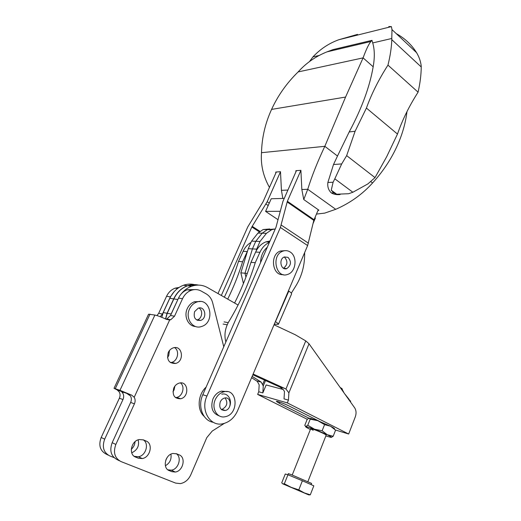 <?xml version="1.0" encoding="UTF-8"?>
<svg xmlns="http://www.w3.org/2000/svg" width="521" height="521" viewBox="0 0 521 521"><rect width="100%" height="100%" fill="white"/><g stroke="black" fill="none" stroke-linecap="round" stroke-linejoin="round"><path stroke-width="0.78" d="M108.192 455.126L106.212 454.13C100.052 450.802 98.371 445.26 101.178 437.49L119.374 398.2C120.358 395.901 120.286 393.772 119.166 391.825L117.114 389.91L114.027 388.308L119.967 390.327L131.696 395.152L134.216 397.269C135.356 399.275 135.427 401.463 134.425 403.84L115.851 444.433C112.992 452.462 114.698 458.167 120.976 461.56L175.662 483.104L180.357 483.612C184.988 482.707 188.459 479.782 190.777 474.846L206.778 437.647L212.242 431.049L224.343 423.378M174.509 316.221L182.532 298.696C184.506 294.567 187.41 291.773 191.253 290.314L187.215 289.774C183.392 291.219 180.5 293.994 178.534 298.09L170.549 315.485L174.509 316.221L170.751 319.744L169.651 319.985L166.518 319.399C161.608 317.12 157.733 315.667 154.9 315.042L119.967 390.327M119.374 398.2L122.976 399.548C123.965 397.23 123.894 395.094 122.767 393.127L121.575 391.558L126.662 393.342L130.439 395.901C131.579 397.894 131.65 400.069 130.647 402.427L134.425 403.84M143.425 439.9L146.049 441C153.402 443.599 150.393 457.484 142.213 458.558L138.332 458.2L135.675 457.132C128.27 454.657 131.123 440.753 139.257 439.542L143.425 439.9M143.125 439.783C149.475 443.221 146.023 455.751 138.41 456.748L134.548 456.383L138.332 458.2M114.034 388.288L148.57 314.222L154.9 315.042M198.273 319.979L197.772 320.461M180.422 382.915C185.294 386.308 182.741 396.286 176.697 397.438L175.447 397.608M173.799 387.976C175.01 385.429 176.814 383.814 179.217 383.111C188.257 380.415 189.768 396.937 180.67 398.76C174.333 398.767 172.041 395.172 173.799 387.976M172.959 391.818L174.079 389.936L174.893 386.12M174.548 347.611C179.817 350.698 177.843 360.955 171.689 362.369L170.406 362.596M168.27 352.489C169.403 350.132 171.083 348.588 173.311 347.859C182.35 344.778 184.792 361.242 175.655 363.443C168.986 363.619 166.525 359.965 168.27 352.489M167.508 357.582L168.732 355.596L169.455 350.542M169.325 470.665C162.181 468.288 165.177 454.436 173.024 453.465L176.691 453.83L179.172 454.866C186.264 457.36 183.131 471.179 175.258 472.033L171.839 471.674L168.661 470.346M167.788 469.76L171.839 471.674M176.157 453.635C182.181 457.054 178.592 469.395 171.318 470.17L167.912 469.812M165.385 465.741C169.859 463.097 171.696 459.242 170.908 454.175M166.811 458.005L165.769 460.199M134.053 456.181L134.548 456.383M131.728 452.808C137.362 450.118 139.504 445.794 138.156 439.848M135.03 441.704C134.828 444.713 133.578 447.239 131.285 449.284M122.976 399.548L104.688 439.151C101.875 446.985 103.562 452.567 109.749 455.908L114.047 457.607M174.183 291.617L170.393 296.866L162.487 313.994L160.227 316.709M156.971 315.583L158.69 313.29L166.564 296.293C168.504 292.288 171.363 289.578 175.141 288.165L179.035 287.449M191.253 290.314C194.776 289.109 198.13 289.383 201.308 291.115L206.108 293.824C209.396 295.772 211.585 298.78 212.679 302.864L223.763 346.758M170.549 315.485L166.805 318.982L166.043 319.178M119.4 460.766L117.277 459.698C111.025 456.324 109.325 450.652 112.171 442.694L130.647 402.427M187.215 289.774L194.939 289.578M307.26 419.294L257.648 394.417L258.755 391.772L259.184 384.837L257.328 381.431L251.597 377.679M161.784 317.322L163.223 312.574L169.813 298.299C172.926 291.864 177.485 287.514 183.483 285.248C187.104 283.984 190.706 283.763 194.281 284.583M238.09 305.039L207.475 287.559C202.48 284.798 197.179 284.368 191.578 286.27C187.482 287.774 183.965 290.399 181.028 294.15M178.807 297.524L171.135 314.013L167.228 313.303L173.851 298.917C176.977 292.431 181.555 288.048 187.58 285.769C191.22 284.486 194.841 284.264 198.442 285.091M335.381 429.975L348.666 434.019L355.283 416.898C356.488 413.413 356.273 410.366 354.625 407.761L309.018 343.782L305.762 340.91L295.342 334.795L274.033 324.785M253.147 374.026L285.951 389.018L288.894 392.847L288.445 400.115L287.312 402.889L348.666 434.019M288.445 400.115L284.036 398.878L284.479 391.655L283.528 389.871L279.92 387.064L284.681 388.321M252.828 374.788L279.92 387.064M165.665 319.002L167.228 313.303M196.365 284.726L187.423 285.749C181.399 288.028 176.821 292.411 173.695 298.891L167.072 313.277L165.509 318.93M256.729 380.929L261.151 382.095L252.157 376.37M261.151 382.095L263.261 385.937L262.831 392.919L266.159 384.96L283.235 389.519M308.875 418.161L279.289 403.274L276.371 401.391C276.13 400.603 284.857 403.801 289.702 406.289L319.51 421.352M310.985 419.223L310.041 418.747M257.648 394.417L287.312 402.889M197.7 320.441L198.188 319.959M225.847 341.991C224.323 336.221 224.792 330.496 227.247 324.811L228.224 322.642L224.056 321.893M269.539 242.057L265.814 241.9C261.392 243.665 257.999 247.045 255.642 252.047L250.979 262.356L255.251 262.682L259.933 252.294C262.135 247.566 265.293 244.264 269.396 242.382M265.814 241.9L270.002 240.995M250.679 242.597C247.442 244.564 244.922 247.468 243.125 251.317L238.514 261.418L242.61 261.731L247.814 250.393M238.514 261.418C234.697 273.668 229.969 285.593 224.336 297.185M227.71 299.113C233.662 287.006 238.631 274.547 242.61 261.731M250.979 262.356C246.667 276.338 241.197 289.897 234.587 303.04M255.251 262.682C248.791 283.691 239.784 303.678 228.224 322.642M288.413 290.874L288.777 291.102L275.466 321.704C277.498 322.929 278.475 323.801 278.403 324.329L274.293 324.166M288.777 291.102C290.764 292.372 291.701 293.316 291.584 293.942L291.545 294.026M243.437 283.535L240.845 272.841L247.286 273.447M248.25 248.686L252.431 248.908L255.772 241.295L262.174 233.2L267.371 229.631L263.144 229.54L257.967 233.089L251.584 241.125L248.25 248.686L240.845 272.841M263.144 229.54L269.806 228.966M245.938 277.133L244.994 273.232L252.431 248.908L244.994 273.232L245.938 277.133M271.656 229.722L267.371 229.631L274.072 229.058L267.371 229.631L262.174 233.2L266.439 233.317L271.656 229.722L275.283 228.914M256.221 250.868L256.664 249.136L252.431 248.908L255.772 241.295L262.174 233.2L257.967 233.089M304.635 252.62C304.896 264.942 301.92 276.11 295.713 286.133L291.317 293.16M256.664 249.136L260.018 241.47L266.439 233.317M243.711 250.132L241.523 254.828M260.578 262.564C260.741 256.124 262.975 251.018 267.273 247.247M310.373 429.499L307.989 428.295C305.847 427.135 305.117 426.53 305.794 426.478L304.785 425.351L307.182 419.372L309.142 418.109L310.203 419.164L307.768 425.253L314.456 429.187L305.794 426.478L307.768 425.253M325.853 435.94L330.998 437.386C331.968 437.36 330.711 436.468 327.227 434.716L314.456 429.187L322.141 430.763L327.227 434.716L333.186 436.266L335.57 430.17L330.561 426.23L317.83 420.701L309.142 418.109M322.141 430.763L324.57 424.622L330.561 426.23L332.007 427.07M333.186 436.266L331.33 437.353M326.153 435.165L325.703 434.709C323.671 433.277 313.284 428.978 311.18 428.698C310.138 428.562 310.822 429.096 313.232 430.307M334.417 429.004C335.049 428.887 334.222 428.197 331.916 426.94M324.57 424.622L317.83 420.701L310.203 419.164M284.342 483.788L291.317 487.382L298.8 489.857L302.388 480.766L287.944 474.781L285.274 473.993L281.731 482.83L282.799 483.866L284.342 483.788L287.944 474.781M340.376 387.611L341.984 388.601L342.258 389.278M342.258 390.275L343.365 391.401M287.905 474.768L288.367 473.615L291.141 474.598L311.604 483.423M308.81 494.891L310.295 494.826L313.818 485.819L302.388 480.766M308.523 494.807L282.799 483.866L308.523 494.807M310.295 494.826L304.355 492.925L298.8 489.857M343.958 392.671L343.065 391.421M350.646 401.248L348.393 398.949M196.697 319.992L197.407 319.816C202.213 318.52 203.262 310.184 198.898 308.009M200.188 301.535L194.444 301.744C191.298 302.903 188.915 305.176 187.306 308.556C183.529 316.247 188.231 326.302 195.596 326.524M189.527 308.927C184.864 318.253 192.842 329.78 201.497 326.517C215.583 322.649 210.575 296.749 196.678 302.089C193.525 303.248 191.142 305.527 189.527 308.927M194.607 311.636C193.271 317.719 195.284 320.649 200.631 320.408C207.632 318.442 205.118 305.56 198.221 308.191L194.607 311.636M217.993 293.564L247.768 226.909L263.033 201.829L276.319 171.995M278.006 219.686L265.599 211.389L271.2 198.755L284.258 198.403M280.487 171.767L267.182 201.738L251.832 226.98L221.327 295.472M213.271 422.303C202.956 420.831 197.355 406.387 202.786 394.742L275.948 227.41L282.949 201.38L296.442 170.621M222.324 409.519L221.861 409.884M314.899 217.68L315.394 218.025L313.082 223.45M265.599 211.389L280.174 211.285M318.272 209.748L313.811 220.376L307.631 245.554L237.589 410.711C234.404 417.718 229.585 422.049 223.118 423.69C210.25 427.096 200.175 410.301 206.941 396.045L280.389 227.488L287.371 201.282L300.897 170.341L295.895 170.66L295.843 171.989M283.45 268.23C287.69 264.922 288.028 261.216 284.453 257.127L284.258 257.009M284.896 250.679L280.428 251.024C269.598 254.391 272.164 276.026 283.177 274.593M290.112 251.962C287.82 250.536 285.41 250.262 282.883 251.155C270.764 255.062 275.922 279.197 287.755 274.372C296.104 271.942 297.732 256.358 290.112 251.962M287.983 257.354L284.407 256.951C278.325 258.878 280.891 271.005 286.843 268.562C291.219 265.293 291.597 261.555 287.983 257.354M406.979 111.592C405.787 121.517 403.15 131.481 399.06 141.491C392.99 156.378 384.159 170.211 372.574 182.975C362.356 194.294 350.073 203.073 335.726 209.312L324.707 213.115L316.423 214.085M335.726 209.312L307.735 189.286C311.832 176.059 317.53 161.738 324.824 146.316L345.573 97.062L363.085 57.877C366.217 49.391 368.829 43.933 370.926 41.491L371.987 40.338L372.704 42.937C374.658 49.436 374.814 57.382 373.173 66.786L363.085 57.877L298.123 71.937C286.804 83.002 277.96 95.486 271.578 109.403L345.573 97.062M317.823 210.81L318.878 210.171L303.756 199.536L307.735 189.286L301.841 189.514L300.897 170.321M331.656 50.771L333.082 49.58L371.987 40.338M333.082 49.58L326.96 51.879C315.739 56.353 306.127 63.041 298.123 71.937M271.578 109.403C265.215 123.288 261.861 137.72 261.509 152.686L324.824 146.316L337.491 156.04L333.512 164.519L341.691 163.92L346.654 155.629L375.022 177.615L367.891 183.913L352.86 192.249L334.808 178.82L341.691 163.92M282.825 198.442L281.438 190.321L287.911 190.067M303.756 199.536L301.841 189.514M372.704 42.937L391.785 38.476L391.981 29.612L391.408 26.61L388.783 26.551L389.389 27.118M357.504 34.386L338.806 39.739C328.842 43.373 320.22 49.098 312.939 56.913L319.425 55.395M309.539 61.498L312.939 56.913M396.39 33.683C404.902 38.417 411.629 44.741 416.572 52.673C419.073 56.828 420.616 61.191 421.189 65.77L421.235 66.968L391.799 39.674C391.518 47.476 390.242 55.955 387.963 65.125C378.793 79.387 371.61 93.702 366.413 108.068L355.101 131.259L346.654 155.629M391.785 38.476L391.799 39.674M373.173 66.786C369.728 86.805 361.737 108.524 349.194 131.95L355.101 131.259M375.022 177.615L386.693 156.691L397.484 134.066L366.413 108.068M349.194 131.95L337.491 156.04M352.86 192.249L348.64 193.721L336.703 194.209L331.239 190.217L333.72 192.835L336.703 194.209M333.512 164.519L327.865 182.48L333.108 182.233L334.808 178.82M397.484 134.066C402.336 119.98 409.2 106.017 418.083 92.178C420.128 83.139 421.176 74.737 421.235 66.968M331.239 190.217L333.108 182.233M327.865 182.48C327.344 186.746 328.497 190.224 331.317 192.913L333.72 192.835M331.317 192.913C333.883 194.405 336.82 194.945 340.128 194.541M261.509 152.686C260.565 164.682 263.216 176.254 269.455 187.404M372.574 182.975L370.705 181.542M418.083 92.178L387.963 65.125M275.739 173.291L275.791 172.034L280.493 171.715L281.438 190.321M221.353 409.493L221.946 409.395C227.097 406.582 228.152 402.766 225.111 397.959M229.273 407.331C232.757 400.701 228.068 392.385 221.783 394.208M227.332 391.629L221.497 391.128C217.732 392.183 214.886 394.781 212.965 398.923C210.269 407.735 212.418 413.413 219.413 415.966M215.271 399.653C211.116 408.471 217.348 418.851 225.333 416.683C239.269 414.162 237.713 387.852 223.828 391.818C220.051 392.886 217.198 395.498 215.271 399.653M220.227 401.997C218.872 407.591 220.559 410.424 225.293 410.496C232.223 409.206 231.435 396.11 224.538 398.064C222.63 398.591 221.191 399.9 220.227 401.997M221.738 409.799L222.154 409.467M204.154 416.37C196.736 409.897 197.772 394.488 206.108 387.129M169.651 319.985L134.216 397.269M117.114 389.91L121.953 391.649M123.236 392.111L122.767 393.127M126.662 393.342L131.696 395.152M150.015 314.117L115.297 388.653M134.913 456.761L135.675 457.132M166.564 296.293L170.393 296.866M158.69 313.29L162.487 313.994M178.534 298.09L182.532 298.696M112.171 442.694L115.851 444.433M101.178 437.49L104.688 439.151M305.762 340.91L285.951 389.018M309.018 343.782L288.894 392.847M264.492 380.076L262.714 384.303M265.521 380.538L263.261 385.937M169.813 298.299L173.695 298.891M163.223 312.574L167.072 313.277M258.755 391.772L262.831 392.919M279.289 403.274L279.764 402.114M173.851 298.917L177.791 299.523M223.079 324.049L227.247 324.811M255.642 252.047L259.933 252.294M243.125 251.317L247.241 251.558M251.584 241.125L260.018 241.47M269.253 203.138L267.182 201.738M268.198 205.535L265.97 204.03M259.92 231.331L252.184 226.316M259.308 231.819L251.832 226.98M307.631 245.554L280.389 227.488M202.786 394.742L206.941 396.045M314.033 219.719L287.371 201.282M308.419 243.177L281.229 225.065M313.811 220.376L287.136 201.959M142.213 458.558L138.41 456.748M180.67 398.76L176.697 397.438M175.655 363.443L171.689 362.369M175.258 472.033L171.318 470.17M177.563 288.491L175.141 288.165M170.751 319.744L166.805 318.982M187.423 285.749L183.483 285.248M191.578 286.27L187.58 285.769M278.403 324.329L291.584 293.942M311.747 418.623L310.125 418.943M341.984 388.601L342.825 390.672M314.612 418.877L314.378 419.457M310.679 428.731L292.216 475.022M343.385 391.356L343.254 391.681M326.166 435.139L307.885 481.632M311.61 483.41L311.135 484.634M349.174 399.483L345.156 394.371M350.425 401.821L350.685 401.15M196.678 302.089L194.444 301.744M200.631 320.408L197.407 319.816M282.883 251.155L280.428 251.024M286.843 268.562L283.567 268.302M370.926 41.491L326.96 51.879M391.408 26.61L338.806 39.739M391.981 29.612L416.572 52.673M223.828 391.818L221.497 391.128M225.293 410.496L221.946 409.395"/></g></svg>
